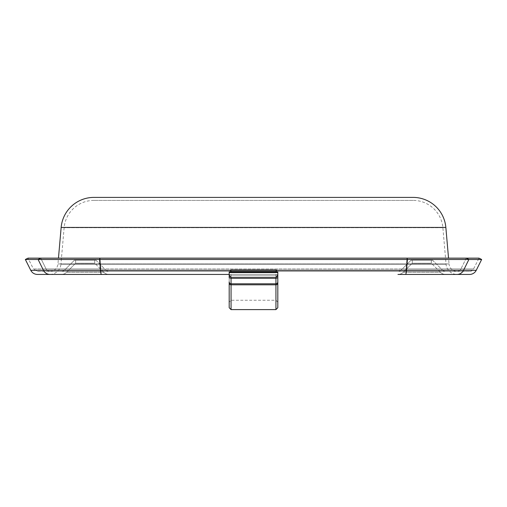 <?xml version="1.0" encoding="UTF-8"?>
<svg xmlns="http://www.w3.org/2000/svg" width="507" height="507" viewBox="0 0 507 507"><rect width="100%" height="100%" fill="white"/><g stroke="black" fill="none" stroke-linecap="round" stroke-linejoin="round"><path stroke-width="0.38" stroke-dasharray="2.54 1.9" d="M94.733 260.23L94.733 263.222L103.758 272.253L66.626 272.253L103.758 272.253A7.478 7.478 0 0 0 109.049 274.445A7.478 7.478 0 0 1 103.758 272.253L94.733 263.222L75.657 263.222L94.733 263.222L75.657 263.222L94.733 263.222L94.733 260.23L75.657 260.23L75.657 263.222L66.626 272.253A7.478 7.478 0 0 1 61.334 274.445L109.049 274.445L61.334 274.445A7.478 7.478 0 0 0 66.626 272.253L75.657 263.222L75.657 260.23L94.733 260.23M431.343 260.23L431.343 263.222L440.374 272.253L403.242 272.253L440.374 272.253A7.478 7.478 0 0 0 445.666 274.445A7.478 7.478 0 0 1 440.374 272.253L431.343 263.222L412.267 263.222L431.343 263.222L412.267 263.222L431.343 263.222L431.343 260.23L412.267 260.23L412.267 263.222L403.242 272.253A7.478 7.478 0 0 1 397.951 274.445L445.666 274.445L397.951 274.445A7.478 7.478 0 0 0 403.242 272.253L412.267 263.222L412.267 260.23L431.343 260.23M469.545 271.454L101.565 271.454L469.545 271.454A4.487 4.487 0 0 0 473.563 268.97L460.914 268.97A4.487 4.43 90 0 1 456.953 271.454A4.487 4.43 -90 0 0 460.914 268.97L473.563 268.97L478.976 258.145L28.024 258.145L33.437 268.97L46.086 268.97L33.437 268.97L37.455 271.454L50.047 271.454L37.455 271.454M109.049 271.454A4.487 4.487 0 0 1 105.874 270.136L64.509 270.136L105.874 270.136A4.487 4.487 0 0 0 109.049 271.454L61.334 271.454A4.487 4.487 0 0 0 64.509 270.136A4.487 4.487 0 0 1 61.334 271.454L109.049 271.454M445.666 271.454A4.487 4.487 0 0 1 442.491 270.136L401.126 270.136L442.491 270.136A4.487 4.487 0 0 0 445.666 271.454L397.951 271.454A4.487 4.487 0 0 0 401.126 270.136A4.487 4.487 0 0 1 397.951 271.454L445.666 271.454M95.969 260.23L74.415 260.23L64.509 270.136L74.415 260.23L95.969 260.23L105.874 270.136L95.969 260.23L74.415 260.23L95.969 260.23M432.585 260.23L411.031 260.23L401.126 270.136L411.031 260.23L432.585 260.23L442.491 270.136L432.585 260.23L411.031 260.23L432.585 260.23M457.244 271.454L49.756 271.454L457.244 271.454A8.226 8.226 0 0 1 449.044 263.944L57.956 263.944L449.044 263.944L448.537 258.145M49.756 271.454A8.226 8.226 0 0 0 57.956 263.944L58.463 258.145M413.066 200.392L93.934 200.392L413.066 200.392A29.919 29.919 0 0 1 442.871 227.7L446.065 264.204A11.217 11.217 0 0 0 457.244 274.445L469.545 274.445M481.65 259.483L25.35 259.483M93.934 200.392A29.919 29.919 0 0 0 64.129 227.7L60.935 264.204L446.065 264.204L60.935 264.204A11.217 11.217 0 0 1 49.756 274.445L109.049 274.445M397.951 274.445L445.666 274.445M37.455 274.445L229.627 274.445L229.189 274.445L229.627 274.445L229.189 274.262L229.189 271.847L229.189 277.253A1.87 0.938 180 0 0 231.059 278.185L231.059 283.793L275.941 283.793A1.87 1.87 0 0 0 277.811 281.924L277.811 276.315A1.87 1.87 0 0 0 275.941 274.445L231.059 274.445A1.87 1.87 0 0 0 229.189 276.315L229.189 281.924A1.87 1.87 0 0 0 231.059 283.793L275.941 283.793A1.87 1.87 0 0 0 277.811 281.924L277.811 276.315A1.87 1.87 0 0 0 275.941 274.445L231.059 274.445A1.87 1.87 0 0 0 229.189 276.315L229.189 307.73M231.059 271.308L229.367 270.307L231.059 271.308L275.941 271.308L231.059 271.308L231.059 269.768A1.87 0.938 180 0 0 229.367 270.307L277.633 270.307L275.941 271.308L277.633 270.307L229.367 270.307A1.87 0.938 0 0 1 231.059 269.768L231.059 271.308M277.373 274.445L277.798 274.325L277.373 274.445M229.189 275.13L231.059 277.684L275.941 277.684L277.811 275.13L277.811 271.847L229.189 271.847L229.189 277.253L229.189 274.445A1.87 0.938 0 0 1 229.202 274.325A1.87 0.938 180 0 0 229.189 274.445M101.565 271.454L50.047 271.454L101.565 271.454A4.487 0.741 -90 0 1 100.906 268.97A4.487 0.741 -90 0 0 101.565 271.454M93.934 197.4L413.066 197.4M275.941 269.768L231.059 269.768L275.941 269.768L275.941 271.308L275.941 269.768A1.87 0.938 180 0 1 277.633 270.307A1.87 0.938 0 0 0 275.941 269.768M231.059 277.684L231.059 278.185L275.941 278.185A1.87 0.938 180 0 0 277.811 277.253L277.811 274.445A1.87 0.938 0 0 0 277.798 274.325A1.87 0.938 180 0 1 277.811 274.445L277.811 275.13M229.189 283.02L229.189 277.665A1.87 1.787 180 0 1 231.059 275.878L231.059 274.445A1.87 1.87 0 0 0 229.189 276.315A1.87 1.87 0 0 1 231.059 274.445A1.87 1.87 0 0 0 229.189 276.315L229.189 281.924A1.87 1.87 0 0 0 231.059 283.793L231.059 284.807L275.941 284.807A1.87 1.787 180 0 0 277.811 283.02L277.811 277.665A1.87 1.787 180 0 0 275.941 275.878L275.941 300.252L275.941 275.878L231.059 275.878L231.059 300.252L231.059 274.445A1.87 1.87 0 0 0 229.189 276.315L229.189 281.924A1.87 1.87 0 0 0 231.059 283.793L275.941 283.793A1.87 1.87 0 0 0 277.811 281.924L277.811 277.665A1.87 1.787 0 0 0 275.941 275.878L231.059 275.878A1.87 1.787 0 0 0 229.189 277.665L229.189 283.02A1.87 1.787 180 0 0 231.059 284.807L231.059 309.6M277.811 277.665L277.811 307.73M277.811 276.315A1.87 1.87 0 0 0 275.941 274.445L275.941 275.878L275.941 274.445A1.87 1.87 0 0 1 277.811 276.315A1.87 1.87 0 0 0 275.941 274.445A1.87 1.87 0 0 1 277.811 276.315L277.811 281.924L277.811 276.315M277.811 272.576L229.189 272.576M40.744 258.145L46.086 268.97L100.906 268.97L46.086 268.97L40.744 258.145L38.107 259.483L43.444 270.307L30.762 270.307M476.238 270.307L463.556 270.307A7.478 7.377 -90 0 1 456.953 274.445M442.871 227.7L64.129 227.7L442.871 227.7M466.256 258.145L460.914 268.97L466.256 258.145L468.893 259.483L463.556 270.307L406.532 270.307L407.425 259.483L406.982 258.145L406.094 268.97L100.906 268.97L406.094 268.97A4.487 0.741 -90 0 1 405.435 271.454A4.487 0.741 -90 0 0 406.094 268.97L460.914 268.97L406.094 268.97L406.982 258.145M100.018 258.145L100.906 268.97L100.018 258.145L99.575 259.483L100.468 270.307L43.444 270.307A7.478 7.377 90 0 0 50.047 274.445M405.435 274.445A7.478 1.229 -90 0 0 406.532 270.307L100.468 270.307A7.478 1.229 -90 0 0 101.565 274.445M445.849 227.44L61.151 227.44M50.047 271.454A4.487 4.43 -90 0 1 46.086 268.97A4.487 4.43 90 0 0 50.047 271.454M275.941 277.684L275.941 283.793A1.87 1.87 0 0 0 277.811 281.924A1.87 1.87 0 0 1 275.941 283.793L275.941 309.6M229.189 281.924A1.87 1.87 0 0 0 231.059 283.793A1.87 1.87 0 0 1 229.189 281.924M277.811 302.121L275.941 300.252L231.059 300.252L229.189 302.121"/><path stroke-width="0.76" d="M25.35 259.483L38.107 259.483L43.444 270.307L30.762 270.307L25.35 259.483L28.024 258.145L478.976 258.145L481.65 259.483L99.575 259.483L100.468 270.307L406.532 270.307L407.425 259.483L406.982 258.145M61.151 227.44L445.849 227.44A32.911 32.911 0 0 0 413.066 197.4L93.934 197.4A32.911 32.911 0 0 0 61.151 227.44L58.463 258.145M445.849 227.44L448.537 258.145M405.435 274.445A7.478 1.229 -90 0 0 406.532 270.307L476.238 270.307A7.478 7.478 0 0 1 469.545 274.445L397.951 274.445M49.756 274.445L109.049 274.445M445.666 274.445L457.244 274.445M229.189 274.445L37.455 274.445C34.444 274.331 32.214 272.95 30.762 270.307M40.744 258.145L38.107 259.483L99.575 259.483L100.018 258.145M277.811 271.847L229.189 271.847L229.189 272.576L277.811 272.576L277.811 271.847M229.189 283.02A1.87 1.787 0 0 0 231.059 284.807L275.941 284.807L275.941 309.6L231.059 309.6L229.189 307.73L229.189 281.924A1.87 1.87 0 0 0 231.059 283.793L275.941 283.793A1.87 1.87 0 0 0 277.811 281.924L277.811 275.13L275.941 277.684L231.059 277.684L229.189 275.13L229.189 272.576M231.059 309.6L231.059 278.185A1.87 0.938 0 0 1 229.189 277.253L229.189 275.13M277.811 272.576L277.811 275.13M275.941 309.6L277.811 307.73L277.811 277.253A1.87 0.938 0 0 1 275.941 278.185L275.941 277.684M229.189 277.665L229.189 276.315L229.189 277.665M277.811 277.665L277.811 283.02A1.87 1.787 0 0 1 275.941 284.807L275.941 278.185L231.059 278.185L231.059 277.684M466.256 258.145L468.893 259.483L463.556 270.307A7.478 7.377 90 0 1 456.953 274.445M50.047 274.445A7.478 7.377 -90 0 1 43.444 270.307L100.468 270.307A7.478 1.229 -90 0 0 101.565 274.445M476.238 270.307L481.65 259.483"/></g></svg>

